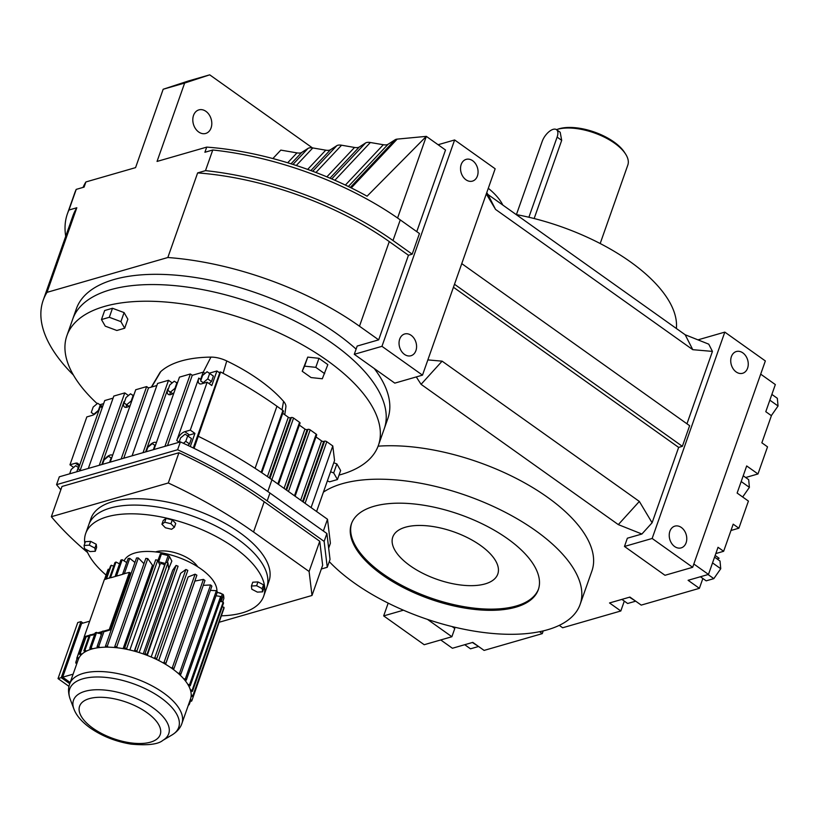 <?xml version="1.0" encoding="UTF-8"?>
<svg xmlns="http://www.w3.org/2000/svg" width="819" height="819" viewBox="0 0 819 819"><rect width="100%" height="100%" fill="white"/><g stroke="black" fill="none" stroke-linecap="round" stroke-linejoin="round"><path stroke-width="1.23" d="M639.342 501.433L652.098 522.768L641.901 534.019L618.314 524.61L639.342 501.433L442.106 361.159L421.079 384.336L416.287 376.935M624.467 546.457L652.149 538.472L692.669 567.301L664.987 575.286L624.467 546.457L627.364 538.206L641.901 534.019M618.314 524.61L421.079 384.336M354.279 354.31L381.961 346.324L422.491 375.143L394.799 383.128L354.279 354.31L357.186 346.048L378.665 339.854L408.456 255.252L389.271 241.605A193.775 87.674 -160.6 0 0 197.635 172.911L167.834 257.514A193.775 87.674 19.4 0 1 359.48 326.218L378.665 339.854M73.403 375.051A193.775 87.674 19.4 0 1 43.161 300.358A193.775 87.674 19.4 0 1 47.021 292.352L167.834 257.514M452.098 626.566L454.791 628.48L451.883 636.732L424.201 644.717L383.671 615.898L388.175 603.112M539.547 631.705L542.27 633.64L484.09 650.409L472.798 642.383L452.416 648.259L440.735 639.956M559.275 625.358L562.653 627.764L620.822 610.984L624.303 601.115M693.836 564.004L708.476 574.426L688.093 580.302L699.385 588.329L641.216 605.108L629.924 597.071L609.531 602.958L620.822 610.984M97.215 403.675A165.121 74.703 19.4 0 1 66.892 335.677L76.372 308.763A165.121 74.703 19.4 0 1 178.829 275.44A165.121 74.703 19.4 0 1 336.527 333.507A165.121 74.703 19.4 0 1 356.101 349.129M374.211 368.478A165.121 74.703 19.4 0 1 387.868 418.468L384.265 428.706A165.121 74.703 19.4 0 0 332.923 343.745A165.121 74.703 19.4 0 1 384.265 428.706L378.398 445.372A165.121 74.703 19.4 0 1 339.015 475.102M323.403 492.158A143.417 64.885 19.4 0 1 535.544 530.599A143.417 64.885 19.4 0 1 580.139 604.391L591.922 570.935A143.417 64.885 -160.6 0 0 547.327 497.143A143.417 64.885 -160.6 0 0 378.102 446.181M708.752 344.164L712.448 351.402L692.782 349.682L685.175 334.756L708.752 344.164M686.957 423.792L712.448 351.402M454.494 284.265L682.36 446.335L689.629 425.696L461.752 263.626M682.36 446.335L678.644 447.399L453.439 287.244M652.098 522.768L678.644 447.399M652.149 538.472L724.815 332.115L765.345 360.944L692.669 567.301M697.962 339.854L724.815 332.115M427.856 359.91L442.106 361.159M760.687 374.15L775.337 384.572L765.785 411.691L771.406 415.683L761.854 442.803L767.526 446.846L757.974 473.966L746.682 465.939L737.131 493.058L748.423 501.085L738.871 528.204L733.2 524.17L723.648 551.289L718.028 547.297L708.476 574.426M416.769 231.634L445.516 150.01L426.33 136.363L397.584 218.008M197.635 172.911L205.497 170.639L212.766 150A199.672 90.336 19.4 0 1 400.266 219.901L419.441 233.538L412.182 254.177L408.456 255.252M381.961 346.324L454.627 139.957L495.157 168.786L422.491 375.143M438.093 144.728L454.627 139.957M427.498 619.399L451.883 636.732M83.036 187.418A193.775 87.674 19.4 0 1 85.903 181.951L135.565 167.629L163.176 89.251L184.644 83.057L157.043 161.435L206.716 147.113L204.893 152.273L212.766 150M85.903 181.951L84.081 187.111L76.218 189.384L68.95 210.022L76.822 207.75L47.021 292.352M542.27 633.64L543.232 630.896M76.822 207.75A193.775 87.674 -160.6 0 0 72.952 215.745L43.161 300.358M580.139 604.391A143.417 64.885 19.4 0 1 491.144 633.333A143.417 64.885 19.4 0 1 354.177 582.903A143.417 64.885 19.4 0 1 329.258 561.619M717.209 559.029A16.124 7.699 125.4 0 1 719.133 558.271L715.161 555.446M699.385 588.329L702.856 578.48M383.671 615.898L403.439 610.196M72.768 319.011A165.121 74.703 19.4 0 1 175.225 285.677A165.121 74.703 19.4 0 1 332.923 343.745A165.121 74.703 19.4 0 0 175.225 285.677A165.121 74.703 19.4 0 0 72.768 319.011M486.752 192.649L487.94 194.482L685.175 334.756M272.87 158.558L280.815 150.112L296.98 152.887A7.34 3.317 -160.6 0 0 301.73 152.436L308.036 148.393A7.34 3.317 19.4 0 1 312.797 147.942L325.757 150.174A7.34 3.317 -160.6 0 0 330.507 149.723L336.814 145.669A7.34 3.317 19.4 0 1 341.574 145.219L354.535 147.451A7.34 3.317 -160.6 0 0 359.295 147L365.591 142.956A7.34 3.317 19.4 0 1 370.352 142.506L383.312 144.728A7.34 3.317 -160.6 0 0 388.073 144.277L395.188 139.711A7.34 3.317 19.4 0 1 397.174 139.117L426.33 136.363L367.076 196.202A193.775 87.674 19.4 0 0 206.716 147.113M692.782 349.682L495.546 209.408L486.302 193.939M742.843 352.876A11.323 8.528 73.9 0 0 736.353 351.525A11.323 8.528 73.9 0 0 730.722 360.565A11.323 8.528 73.9 0 0 736.138 371.928A11.323 8.528 73.9 0 0 742.628 373.28A11.323 8.528 73.9 0 0 748.259 364.23A11.323 8.528 73.9 0 0 742.843 352.876M681.357 527.487A11.323 8.528 73.9 0 0 674.866 526.136A11.323 8.528 73.9 0 0 669.225 535.186A11.323 8.528 73.9 0 0 674.641 546.539A11.323 8.528 73.9 0 0 681.132 547.891A11.323 8.528 73.9 0 0 686.772 538.841A11.323 8.528 73.9 0 0 681.357 527.487M65.725 236.292A199.672 90.336 19.4 0 1 67.404 213.79A199.672 90.336 19.4 0 1 68.95 210.022M67.404 213.79L74.672 193.161A199.672 90.336 19.4 0 1 76.218 189.384M478.337 646.324L472.379 642.505M478.142 646.611L470.495 648.812L464.731 644.707M714.567 557.145L720.024 561.025L720.74 568.734L713.82 578.644L708.056 574.549M720.74 568.734L712.54 562.899M713.82 578.644L706.173 580.845L700.409 576.75M723.648 551.289L715.837 553.552M738.871 528.204L730.978 530.487M757.974 473.966L745.659 477.518M205.497 170.639A199.672 90.336 19.4 0 1 392.997 240.53L412.182 254.177M411.169 335.34A11.323 8.528 73.9 0 0 404.678 333.978A11.323 8.528 73.9 0 0 399.037 343.028A11.323 8.528 73.9 0 0 404.463 354.381A11.323 8.528 73.9 0 0 410.954 355.743A11.323 8.528 73.9 0 0 416.584 346.693A11.323 8.528 73.9 0 0 411.169 335.34M472.655 160.719A11.323 8.528 73.9 0 0 466.165 159.367A11.323 8.528 73.9 0 0 460.534 168.417A11.323 8.528 73.9 0 0 465.95 179.77A11.323 8.528 73.9 0 0 472.44 181.122A11.323 8.528 73.9 0 0 478.071 172.082A11.323 8.528 73.9 0 0 472.655 160.719M184.644 83.057L209.715 74.836L188.237 81.03L163.176 89.251M209.715 74.836L312.428 147.881M198.669 131.982A12.265 9.234 73.9 0 0 205.702 133.456A12.265 9.234 73.9 0 0 211.804 123.649A12.265 9.234 73.9 0 0 205.938 111.353A12.265 9.234 73.9 0 0 198.904 109.879A12.265 9.234 73.9 0 0 192.803 119.687A12.265 9.234 73.9 0 0 198.669 131.982M382.217 574.815A99.079 44.82 19.4 0 1 351.412 523.843A99.079 44.82 19.4 0 1 412.889 503.849A99.079 44.82 19.4 0 1 507.504 538.687A99.079 44.82 19.4 0 1 538.318 589.66A99.079 44.82 19.4 0 1 476.832 609.653A99.079 44.82 19.4 0 1 382.217 574.815M487.94 194.482L495.546 209.408M635.442 601.003L629.463 597.205M635.227 601.31L627.651 603.49L621.887 599.395M351.269 187.93L397.174 139.117M315.939 172.481L341.574 145.219M326.883 176.853L354.535 147.451M287.674 162.776L296.98 152.887M291.032 163.81L301.73 152.436M310.882 170.587L330.507 149.723M312.735 171.273L336.814 145.669M488.288 188.288A66.349 30.016 19.4 0 1 502.825 205.078M516.154 214.558A143.417 64.885 19.4 0 1 630.231 261.732A143.417 64.885 19.4 0 1 676.371 328.501M329.985 178.163L359.295 147M292.956 164.424L308.036 148.393M296.283 165.499L312.797 147.942M345.372 185.074L383.312 144.728M348.362 186.507L388.073 144.277M307.657 169.41L325.757 150.174M334.848 180.262L370.352 142.506M331.767 178.921L365.591 142.956M350.297 187.449L395.188 139.711M743.222 475.778L748.679 479.658L749.395 487.366L742.669 496.99M749.395 487.366L741.195 481.531M771.867 394.42L777.333 398.3L778.05 405.999L769.85 400.163M778.05 405.999L771.324 415.632M538.513 589.056A99.079 44.82 19.4 0 1 476.627 608.404A99.079 44.82 19.4 0 1 382.637 573.628A99.079 44.82 19.4 0 1 351.638 523.249M410.084 565.714A55.672 25.184 19.4 0 1 392.772 537.069A55.672 25.184 19.4 0 1 427.313 525.829A55.672 25.184 19.4 0 1 480.487 545.413A55.672 25.184 19.4 0 1 497.788 574.047A55.672 25.184 19.4 0 1 463.247 585.288A55.672 25.184 19.4 0 1 410.084 565.714M68.991 686.373L58.026 678.582L77.754 622.542L80.979 621.611L83.057 623.095M69.758 683.701L61.241 677.651L80.979 621.611M58.026 678.582L61.241 677.651M70.178 682.514L62.674 677.18L81.572 623.525L89.701 621.181M62.674 677.18L73.116 674.17M191.134 696.13A59.49 26.914 19.4 0 1 190.489 699.088L181.91 723.443A59.49 26.914 19.4 0 0 163.411 692.833A59.49 26.914 19.4 0 0 106.593 671.908A59.49 26.914 19.4 0 0 69.676 683.916L78.255 659.561A59.49 26.914 19.4 0 1 78.46 659.039A59.49 26.914 19.4 0 1 78.931 658.015A59.49 26.914 19.4 0 1 81.061 655.005A59.49 26.914 19.4 0 1 81.931 654.146A59.49 26.914 19.4 0 1 85.289 651.719A59.49 26.914 19.4 0 1 86.527 651.054A59.49 26.914 19.4 0 1 91.001 649.272A59.49 26.914 19.4 0 1 92.578 648.822A59.49 26.914 19.4 0 1 98.045 647.737A59.49 26.914 19.4 0 1 99.898 647.512A59.49 26.914 19.4 0 1 106.183 647.153A59.49 26.914 19.4 0 1 108.262 647.164A59.49 26.914 19.4 0 1 115.172 647.563A59.49 26.914 19.4 0 1 117.424 647.798A59.49 26.914 19.4 0 1 124.754 648.924A59.49 26.914 19.4 0 1 127.099 649.395A59.49 26.914 19.4 0 1 134.623 651.218A59.49 26.914 19.4 0 1 136.998 651.893A59.49 26.914 19.4 0 1 144.482 654.361A59.49 26.914 19.4 0 1 146.816 655.231A59.49 26.914 19.4 0 1 154.044 658.261A59.49 26.914 19.4 0 1 156.255 659.295A59.49 26.914 19.4 0 1 163.001 662.806A59.49 26.914 19.4 0 1 165.028 663.974A59.49 26.914 19.4 0 1 171.089 667.843A59.49 26.914 19.4 0 1 171.99 668.478A59.49 26.914 19.4 0 1 172.87 669.113A59.49 26.914 19.4 0 1 178.061 673.238A59.49 26.914 19.4 0 1 179.545 674.569A59.49 26.914 19.4 0 1 183.702 678.818A59.49 26.914 19.4 0 1 184.838 680.169A59.49 26.914 19.4 0 1 187.848 684.418A59.49 26.914 19.4 0 1 188.605 685.738A59.49 26.914 19.4 0 1 190.377 689.854A59.49 26.914 19.4 0 1 190.725 691.113A59.49 26.914 19.4 0 1 191.196 694.973A59.49 26.914 19.4 0 1 191.134 696.13L192.895 696.559L223.956 608.363A61.333 27.744 19.4 0 0 224.007 607.34L222.246 606.766M124.089 560.902A49.068 22.195 19.4 0 1 155.057 551.863A49.068 22.195 19.4 0 1 201.085 569.031A49.068 22.195 19.4 0 1 216.912 591.318M123.116 648.628L152.477 565.243L147.789 558.599A61.333 27.744 19.4 0 0 145.823 558.394L114.752 646.59A61.333 27.744 19.4 0 1 116.728 646.805L147.789 558.599M169.072 568.949A49.068 22.195 -160.6 0 0 168.663 568.816L171.847 561.056L169.42 556.439A1.413 0.645 19.4 0 0 169.021 556.029A1.413 0.645 19.4 0 0 168.13 555.61A58.262 26.362 19.4 0 0 161.415 553.992A1.413 0.645 19.4 0 0 160.248 554.217L157.893 560.554M139.169 652.559L168.663 568.816M143.233 653.91L172.727 570.157L176.044 565.448L144.983 653.654A61.333 27.744 19.4 0 1 147.021 654.412L178.081 566.205L147.246 655.395M151.177 656.992L180.651 573.3L185.893 569.481A61.333 27.744 19.4 0 1 187.817 570.393L156.757 658.589A61.333 27.744 19.4 0 0 154.822 657.688L154.044 658.261M158.702 660.503L188.114 576.986L195.106 574.18L164.046 662.387A61.333 27.744 19.4 0 1 165.817 663.4L196.877 575.204A61.333 27.744 19.4 0 0 195.106 574.18M165.592 664.311L194.891 581.091L203.429 579.391A61.333 27.744 19.4 0 1 204.985 580.497L173.925 668.693A61.333 27.744 19.4 0 0 172.369 667.587L171.089 667.843M172.87 669.113L173.925 668.693M222.686 611.967L191.984 700.327A61.333 27.744 19.4 0 1 191.564 701.218L189.926 700.675M191.984 700.327L190.295 699.621M216.39 590.704L185.329 678.91A61.333 27.744 19.4 0 1 186.312 680.087L217.373 591.881A61.333 27.744 19.4 0 0 216.39 590.704L210.391 590.366M185.329 678.91L183.702 678.818M184.838 680.169L186.312 680.087M224.007 607.34L192.946 695.546A61.333 27.744 19.4 0 1 192.895 696.559M192.946 695.546L191.196 694.973M220.628 596.467L189.568 684.674A61.333 27.744 19.4 0 1 190.233 685.831L221.294 597.624A61.333 27.744 19.4 0 0 220.628 596.467L216.011 595.761M189.568 684.674L187.848 684.418M188.605 685.738L190.233 685.831M190.53 700.88L189.261 704.463A61.333 27.744 19.4 0 1 188.503 705.21L188.35 705.149M189.261 704.463L188.698 704.166M223.198 602.078L192.137 690.274A61.333 27.744 19.4 0 1 192.445 691.379L223.505 603.173A61.333 27.744 19.4 0 0 223.198 602.078L219.994 601.3M192.137 690.274L190.377 689.854M190.725 691.113L192.445 691.379M210.596 584.95L179.535 673.157A61.333 27.744 19.4 0 1 180.825 674.313L211.886 586.107A61.333 27.744 19.4 0 0 210.596 584.95L203.266 585.37M179.535 673.157L178.061 673.238M179.545 674.569L180.825 674.313M84.326 636.844L76.761 658.322A61.333 27.744 19.4 0 1 77.17 657.432L84.408 636.895M76.761 658.322L78.46 659.039M78.931 658.015L77.17 657.432M156.255 659.295L156.757 658.589M99.898 647.512L98.679 646.539L104.156 631.009A61.333 27.744 -160.6 0 0 102.529 631.214L97.062 646.734A61.333 27.744 19.4 0 1 98.679 646.539M97.062 646.734L98.045 647.737M85.514 637.059L79.484 654.186A61.333 27.744 19.4 0 1 80.242 653.439L86.056 636.906M79.484 654.186L81.061 655.005M81.931 654.146L80.242 653.439M83.866 650.808A61.333 27.744 19.4 0 1 84.951 650.235L90.418 634.705A61.333 27.744 -160.6 0 0 89.332 635.288L83.866 650.808L85.289 651.719M86.527 651.054L84.951 650.235M164.046 662.387L163.001 662.806M165.028 663.974L165.817 663.4M89.783 648.3A61.333 27.744 19.4 0 1 91.155 647.911L96.632 632.381A61.333 27.744 -160.6 0 0 95.25 632.78L89.783 648.3L91.001 649.272M92.578 648.822L91.155 647.911M105.467 646.16A61.333 27.744 19.4 0 1 107.289 646.171L138.35 557.964A61.333 27.744 19.4 0 0 136.527 557.954L105.467 646.16L106.183 647.153M108.262 647.164L107.289 646.171M157.75 560.227A61.333 27.744 19.4 0 0 155.702 559.817L124.642 648.024A61.333 27.744 19.4 0 1 126.689 648.423L157.75 560.227L158.446 561.834A1.413 0.645 19.4 0 1 158.64 561.875A58.262 26.362 19.4 0 1 165.356 563.503A1.413 0.645 19.4 0 1 165.418 563.523M124.642 648.024L124.754 648.924M127.099 649.395L126.689 648.423M167.956 562.786A61.333 27.744 19.4 0 0 165.878 562.192L134.818 650.399A61.333 27.744 19.4 0 1 136.896 650.992L167.956 562.786L168.56 567.976M134.818 650.399L134.623 651.218M136.998 651.893L136.896 650.992M144.983 653.654L144.482 654.361M146.816 655.231L147.021 654.412M76.884 663.462L75.788 663.103A61.333 27.744 19.4 0 1 75.85 662.09L77.119 658.476M77.252 662.428L75.85 662.09M114.752 646.59L115.172 647.563M117.424 647.798L116.728 646.805M217.25 592.25L222.328 594.072A1.413 0.645 19.4 0 1 222.993 594.41A1.413 0.645 19.4 0 1 223.444 594.952A58.262 26.362 19.4 0 1 223.863 598.392A1.413 0.645 19.4 0 1 223.843 598.494A1.413 0.645 19.4 0 1 223.792 598.587M126.699 562.571L122.215 559.705L116.748 575.235L117.619 575.788L116.124 576.218L115.377 575.634A61.333 27.744 19.4 0 1 116.748 575.235M115.377 575.634L120.843 560.104A61.333 27.744 19.4 0 1 122.215 559.705M109.275 569.574L108.231 569.225L104.607 579.545M113.657 566.226L111.302 565.233L106.45 579.013M101.945 632.872L101.392 632.483M116.011 562.029A61.333 27.744 19.4 0 0 114.926 562.612L109.459 578.142A61.333 27.744 19.4 0 1 110.545 577.559L116.011 562.029L119.523 563.861M110.545 577.559L104.341 579.617L84.214 636.762L89.332 635.288M94.676 634.418L91.585 635.309L90.418 634.705M143.949 563.697L138.35 557.964M109.275 629.535L109.951 630.016L104.781 631.51L104.156 631.009L109.275 629.535L129.402 572.389L122.655 574.068A61.333 27.744 19.4 0 1 124.273 573.863L129.74 558.333L134.94 562.479M129.74 558.333A61.333 27.744 19.4 0 0 128.122 558.538L122.655 574.068M111.302 565.233A61.333 27.744 19.4 0 0 110.545 565.98L105.897 579.166M104.494 579.576L107.821 570.126A61.333 27.744 19.4 0 1 108.231 569.225M176.044 565.448A61.333 27.744 19.4 0 1 178.081 566.205M101.382 634.459L99.263 633.097M203.429 579.391L172.369 667.587M185.893 569.481L154.822 657.688M102.16 632.258L98.219 633.394L96.632 632.381M159.787 564.997L158.446 561.834M134.326 651.136L164.435 565.653A2.303 1.044 -160.6 0 0 163.718 564.465A2.303 1.044 -160.6 0 0 161.517 563.656A2.303 1.044 -160.6 0 0 160.094 564.117L129.852 649.999M221.621 593.816A2.303 1.044 -160.6 0 0 221.386 593.632A2.303 1.044 -160.6 0 0 218.806 592.802M155.6 551.924A25.758 11.65 19.4 0 1 190.981 560.135A25.758 11.65 19.4 0 1 197.655 566.728M167.567 555.466A2.303 1.044 -160.6 0 0 167.056 554.995A2.303 1.044 -160.6 0 0 163.544 554.463M122.86 574.273L117.619 575.788M90.755 634.879L94.943 633.671M116.124 576.218L110.872 577.733M97.492 632.933L102.426 631.51M129.402 572.389L130.078 572.87L109.951 630.016M84.214 636.762L84.889 637.243L89.066 636.035M252.754 582.207L257.954 581.92L263.544 584.817L263.933 588.022L262.592 591.83L257.391 592.117L251.802 589.209L251.413 586.015L252.754 582.207M85.442 541.656L90.653 541.359L96.243 544.266L96.622 547.461L95.28 551.279L90.08 551.566L84.49 548.658L84.101 545.464L85.442 541.656M163.268 520.423L166.052 518.407L172.287 519.922L175.737 523.443L174.396 527.252L171.611 529.269L165.377 527.753L161.927 524.232L163.268 520.423M106.081 575.071A94.359 42.69 19.4 0 1 86.384 549.641M84.797 543.488A94.359 42.69 19.4 0 1 85.688 533.497A94.359 42.69 19.4 0 1 144.236 514.455A94.359 42.69 19.4 0 1 234.347 547.635A94.359 42.69 19.4 0 1 263.687 596.181A94.359 42.69 19.4 0 1 221.744 615.806M84.101 545.464L89.312 545.167L90.653 541.359M89.312 545.167L94.902 548.075L96.243 544.266M85.688 533.497L88.769 524.764A94.359 42.69 19.4 0 1 147.318 505.722A94.359 42.69 19.4 0 1 237.428 538.902A94.359 42.69 19.4 0 1 266.759 587.448L269.001 581.101A94.359 42.69 19.4 0 0 239.66 532.555A94.359 42.69 19.4 0 0 149.549 499.375A94.359 42.69 19.4 0 0 91.001 518.417L88.769 524.764A94.359 42.69 19.4 0 1 147.318 505.722A94.359 42.69 19.4 0 1 237.428 538.902A94.359 42.69 19.4 0 1 266.759 587.448L263.687 596.181M161.927 524.232L164.711 522.215L166.052 518.407M164.711 522.215L170.946 523.73L172.287 519.922M170.946 523.73L174.396 527.252M94.902 548.075L95.28 551.279M251.413 586.015L256.613 585.728L257.954 581.92M256.613 585.728L262.203 588.636L263.544 584.817M262.203 588.636L262.592 591.83M327.354 480.958L329.617 481.807L337.448 479.545L340.632 470.515L336.865 463.923L333.763 462.766M112.49 308.272L104.658 310.524L101.474 319.553L105.241 326.146L116.841 330.487L124.683 328.224L127.856 319.195L124.099 312.602L112.49 308.272L109.316 317.291L101.474 319.553M66.892 335.677A165.121 74.703 19.4 0 1 169.359 302.344A165.121 74.703 19.4 0 1 327.047 360.411A165.121 74.703 19.4 0 1 378.398 445.372M151.341 387.1L159.92 372.604A18.796 8.507 19.4 0 1 160.77 371.58A123.249 55.764 19.4 0 1 210.923 357.115A18.796 8.507 19.4 0 1 226.761 360.954A123.249 55.764 19.4 0 1 283.548 401.341A18.796 8.507 19.4 0 1 285.872 407.002L284.766 414.721M327.835 364.619L318.96 358.312L307.739 357.115L302.211 371.253L311.077 377.569L322.307 378.767L327.835 364.619M324.652 373.648L315.786 367.342L304.555 366.144L307.739 357.115M315.786 367.342L318.96 358.312M124.683 328.224L120.915 321.632L124.099 312.602M337.448 479.545L333.691 472.952L330.579 471.785M333.691 472.952L336.865 463.923M304.555 366.144L302.211 371.253M120.915 321.632L109.316 317.291M261.814 472.747L283.435 411.333A1.618 0.737 -160.6 0 0 282.934 410.503L276.945 406.244A274.57 124.232 -160.6 0 0 220.587 371.99L219.001 372.45M278.491 484.398L300.051 423.147A1.618 0.737 -160.6 0 0 299.549 422.317L293.56 418.059A1.618 0.737 -160.6 0 0 291.38 417.526L290.499 417.782A1.618 0.737 19.4 0 1 288.319 417.25L282.75 413.288M295.106 496.222L316.677 434.971A1.618 0.737 -160.6 0 0 316.175 434.142L310.176 429.873A1.618 0.737 -160.6 0 0 307.995 429.351L307.115 429.596A1.618 0.737 19.4 0 1 304.934 429.074L299.365 425.112M316.595 511.506L334.551 460.524L332.79 445.956L326.791 441.697A1.618 0.737 -160.6 0 0 324.611 441.165L323.74 441.421A1.618 0.737 19.4 0 1 321.56 440.888L315.98 436.926M220.587 371.99L194.062 448.362M193.284 447.983L219.707 372.952L216.922 370.976L209.295 373.177M311.087 507.585L332.79 445.956M198.311 436.302A296.652 134.214 19.4 0 1 271.939 479.75L327.498 519.256L330.395 543.232L328.665 548.157M205.026 373.444L203.194 372.143L200.635 379.422L198.782 378.102A8.651 4.136 -54.6 0 0 199.232 383.579A8.651 4.136 -54.6 0 0 201.689 383.804L207.156 382.227L211.793 385.524L216.922 370.976M103.655 403.634L99.898 404.719M79.986 470.843L104.74 400.542L113.094 398.126M88.339 468.437L113.821 396.058L124.764 392.905L128.45 395.526M133.886 394.922L132.719 395.26M110.217 462.121L135.708 389.752L146.642 386.599L148.505 387.919L156.859 385.514M132.094 455.814L157.586 383.446L168.519 380.292L172.205 382.913M177.641 382.299L176.474 382.637M153.972 449.508L179.463 377.139L190.397 373.976L192.26 375.297L203.194 372.143M60.841 489.742A301.372 136.353 19.4 0 1 56.562 484.653L59.326 476.801L180.395 441.891A301.372 136.353 19.4 0 1 269.942 493.028L326.904 533.538L330.026 559.428L327.262 567.28L321.324 569M190.305 446.55L194.932 433.405L190.295 430.108L207.156 382.227M73.649 467.434L69.963 464.803L86.824 416.922L92.291 415.346A8.651 4.136 -54.6 0 0 100.328 406.49L78.337 468.929A8.651 4.136 -54.6 0 0 77.877 463.452A8.651 4.136 -54.6 0 0 75.43 463.226L69.963 464.803M93.601 414.148L93.325 414.936M327.498 519.256L323.362 531.019M126.484 404.729A8.651 4.136 -54.6 0 0 126.361 407.34M124.089 403.02L126.679 404.729L131.194 400.972L133.118 395.516L130.518 393.806L126.013 397.563L124.089 403.02L128.829 406.337M143.038 452.661L168.519 380.292M147.645 447.768A8.651 4.136 -54.6 0 0 145.833 451.32L167.813 388.882A8.651 4.136 -54.6 0 0 168.274 394.359A8.651 4.136 -54.6 0 0 173.997 392.659M203.061 382.647A8.651 4.136 -54.6 0 0 202.917 383.446M209.04 383.568L211.486 381.531L213.401 376.075L207.094 371.724L202.58 375.481L200.665 380.937L203.818 383.19M99.283 465.274L124.764 392.905M167.496 445.608L192.26 375.297M178.44 442.455L178.644 441.861L176.791 440.54L198.782 378.102M164.916 446.355L190.397 373.976M121.161 458.968L146.642 386.599M123.741 458.22L148.505 387.919M170.239 392.106A8.651 4.136 -54.6 0 0 170.117 394.717M167.844 390.397L170.434 392.106L174.949 388.349L176.873 382.893L174.283 381.193L169.768 384.94L167.844 390.397L172.584 393.714M103.89 460.38A8.651 4.136 -54.6 0 0 102.068 463.943L124.058 401.505A8.651 4.136 -54.6 0 0 124.519 406.982A8.651 4.136 -54.6 0 0 130.231 405.282M56.562 484.653L177.621 449.744A301.372 136.353 19.4 0 1 267.178 500.89L324.129 541.4L326.904 533.538M324.129 541.4L327.262 567.28M177.621 449.744L180.395 441.891M190.295 430.108L184.818 431.685A8.651 4.136 -54.6 0 0 176.791 440.54M194.932 433.405L189.465 434.981A8.651 4.136 -54.6 0 0 187.643 435.831M187.827 445.362L189.496 443.97L191.421 438.513L185.114 434.162L180.6 437.919L179.064 442.27M155.61 444.86A8.651 4.136 -54.6 0 0 154.832 445.29M111.855 457.473A8.651 4.136 -54.6 0 0 111.077 457.913M78.849 466.881L77.918 467.158M126.679 404.729L128.89 406.296M156.357 442.731A8.651 4.136 -54.6 0 0 156.316 442.69A8.651 4.136 -54.6 0 0 153.859 442.465A8.651 4.136 -54.6 0 0 148.106 447.113M200.665 380.937L203.962 383.149M203.255 382.647L207.77 378.89L209.684 373.433M207.77 378.89L211.486 381.531M102.18 407.811L100.328 406.49M80.19 470.249L78.337 468.929M170.434 392.106L172.645 393.673M98.505 410.053L100.297 404.975L97.707 403.276L93.192 407.023L91.267 412.479L94.216 414.434M91.267 412.479L94.103 414.506M100.297 404.975L102.6 406.613M93.857 414.189L98.045 410.708M112.602 455.344A8.651 4.136 -54.6 0 0 112.551 455.313A8.651 4.136 -54.6 0 0 110.104 455.088A8.651 4.136 -54.6 0 0 104.351 459.725M87.613 552.559A296.652 134.214 19.4 0 1 51.351 516.707L61.998 486.466L178.931 452.743A296.652 134.214 19.4 0 1 264.199 501.75L319.748 541.267L322.655 565.243L311.998 595.474L219.512 622.153M183.415 443.284L185.78 441.328L189.496 443.97M185.78 441.328L187.705 435.872M153.348 449.682L154.883 445.331L152.293 443.622L147.778 447.379L146.243 451.73M109.592 462.305L111.128 457.954L108.538 456.244L104.023 460.002L102.488 464.353M76.771 471.764L78.307 467.414L75.717 465.704L71.202 469.461L69.666 473.812M319.748 541.267L309.101 571.498L311.998 595.474M178.931 452.743L168.284 482.985A296.652 134.214 19.4 0 1 253.542 531.992L309.101 571.498M51.351 516.707L168.284 482.985M600.184 243.53L627.815 165.08A42.465 19.206 -160.6 0 0 625.511 153.931L624.395 152.211A40.571 18.356 -160.6 0 0 559.275 128.726A40.571 18.356 -160.6 0 0 558.435 128.992L556.49 129.627A42.465 19.206 -160.6 0 0 556.47 129.627M625.511 153.931A42.465 19.206 -160.6 0 0 557.36 129.351A42.465 19.206 -160.6 0 0 556.49 129.627M528.89 217.24L557.115 137.101A11.794 5.641 -54.6 0 0 556.49 129.648L560.186 132.268L561.691 140.356L534.162 218.53M556.49 129.648A11.794 5.641 -54.6 0 0 549.027 131.685A11.794 5.641 -54.6 0 0 542.198 141.411L516.42 214.609M405.436 527.221A55.672 25.184 -160.6 0 0 392.772 537.069A55.672 25.184 -160.6 0 0 422.604 573.218A55.672 25.184 -160.6 0 0 485.135 583.906A55.672 25.184 -160.6 0 0 497.788 574.047A55.672 25.184 -160.6 0 0 467.966 537.899A55.672 25.184 -160.6 0 0 405.436 527.221M389.271 241.605L359.48 326.218M392.997 240.53L400.266 219.901M73.905 708.998C76.331 715.53 81.757 721.846 90.203 727.948C102.314 736.291 115.991 741.686 131.224 744.143C147.655 745.618 158.21 744.348 162.909 740.335A50.471 22.84 19.4 0 0 153.01 707.811A50.471 22.84 19.4 0 0 96.888 689.731A50.471 22.84 19.4 0 0 73.905 708.998L70.158 699.047A57.78 26.147 19.4 0 1 96.468 676.985A57.78 26.147 19.4 0 1 160.729 697.696A57.78 26.147 19.4 0 1 172.062 734.93C177.201 731.695 180.477 727.856 181.91 723.443M222.328 594.072L221.161 597.399M160.248 554.217L157.965 560.718M169.42 556.439L167.26 562.581M223.863 598.392L222.614 601.934L223.843 598.494M223.444 594.952L221.11 601.576M168.13 555.61L165.356 563.503M161.415 553.992L158.64 561.875M146.929 712.602A42.742 19.339 19.4 0 1 150.501 742.157A42.742 19.339 19.4 0 1 92.885 728.193A42.742 19.339 19.4 0 1 89.312 698.638A42.742 19.339 19.4 0 1 146.929 712.602M160.77 371.58L151.679 386.998M283.548 401.341L282.023 409.848M226.761 360.954L223.106 373.31M210.923 357.115L203.245 372.184M302.569 501.525L323.74 441.421M300.675 500.184L321.56 440.888M288.472 491.502L310.176 429.873M294.471 495.771L316.175 434.142M286.578 490.161L307.995 429.351M255.088 468.314L276.945 406.244M261.169 472.317L282.934 410.503M303.194 501.975L324.611 441.165M285.954 489.711L307.115 429.596M269.963 478.347L291.38 417.526M271.857 479.688L293.56 418.059M284.06 488.37L304.934 429.074M277.846 483.947L299.549 422.317M269.328 477.907L290.499 417.782M267.424 476.576L288.319 417.25M305.088 503.327L326.791 441.697M271.939 479.75L267.803 491.513M267.178 500.89L269.942 493.028M189.465 434.981L184.818 431.685M78.9 465.694L75.43 463.226M264.199 501.75L253.542 531.992M557.115 137.101L561.691 140.356M70.158 699.047C68.182 693.304 68.028 688.257 69.676 683.916M162.909 740.335L172.062 734.93"/></g></svg>
